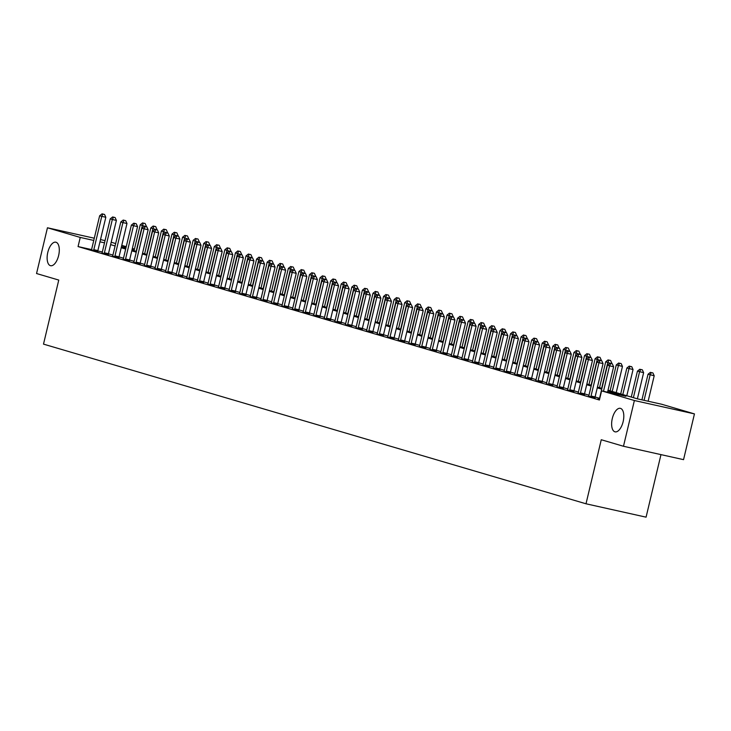<?xml version="1.0" encoding="UTF-8"?>
<svg xmlns="http://www.w3.org/2000/svg" width="731" height="731" viewBox="0 0 731 731"><rect width="100%" height="100%" fill="white"/><g stroke="black" fill="none" stroke-linecap="round" stroke-linejoin="round"><path stroke-width="1.1" d="M612.304 418.498A12.043 5.638 102.6 0 1 620.336 408.337A12.043 5.638 102.6 0 1 623.132 421.686A12.043 5.638 102.6 0 1 615.1 431.847A12.043 5.638 102.6 0 1 612.304 418.498M47.798 252.359A12.043 5.638 102.6 0 1 55.83 242.199A12.043 5.638 102.6 0 1 58.626 255.548A12.043 5.638 102.6 0 1 50.594 265.709A12.043 5.638 102.6 0 1 47.798 252.359M660.97 454.618L646.076 517.164L586.006 503.787L43.504 344.118L58.763 280.064L36.55 273.531L47.451 227.78L94.29 238.215M111.194 242.235L115.662 243.551M121.775 245.351L126.244 246.667M132.348 248.467L134.449 249.079M608.028 390.208L637.304 398.824L661.656 404.243L694.45 413.901L634.38 400.515L601.586 390.866L625.937 396.293L607.845 390.966M634.38 400.515L623.479 446.266L683.549 459.653L694.45 413.901M91.549 249.582L78.062 246.575L599.402 400.012L601.586 390.866M599.557 398.313L595.089 396.997M588.976 395.206L584.508 393.89M578.395 392.09L573.926 390.774M567.813 388.974L563.345 387.658M557.232 385.858L552.764 384.543M546.66 382.752L542.192 381.436M536.079 379.636L531.611 378.32M525.498 376.52L521.029 375.204M514.916 373.404L510.448 372.088M504.344 370.297L499.876 368.981M493.763 367.181L489.295 365.865M483.182 364.065L478.714 362.75M472.601 360.95L468.132 359.643M462.029 357.843L457.56 356.527M451.447 354.727L446.979 353.411M440.866 351.611L436.398 350.295M430.285 348.495L425.817 347.188M419.704 345.388L415.235 344.073M409.132 342.272L404.663 340.957M398.55 339.157L394.082 337.841M387.969 336.041L383.501 334.734M377.388 332.934L372.92 331.618M366.816 329.818L362.348 328.502M356.235 326.702L351.766 325.386M345.653 323.586L341.185 322.28M335.072 320.48L330.604 319.164M324.5 317.364L320.023 316.048M313.919 314.248L309.451 312.932M303.338 311.141L298.869 309.825M292.756 308.025L288.288 306.709M282.175 304.909L277.707 303.593M271.603 301.793L267.135 300.478M261.022 298.687L256.554 297.371M250.441 295.571L245.972 294.255M239.859 292.455L235.391 291.139M229.287 289.339L224.819 288.023M218.706 286.232L214.238 284.916M208.125 283.116L203.657 281.8M197.544 280L193.075 278.685M186.962 276.885L182.494 275.569M176.39 273.778L171.922 272.462M165.809 270.662L161.341 269.346M155.228 267.546L150.76 266.23M144.647 264.43L140.178 263.114M134.075 261.323L129.606 260.008M123.493 258.207L119.025 256.892M112.912 255.092L108.444 253.776M102.331 251.985L97.808 250.98M91.43 249.856L97.771 251.537M102.002 252.972L108.343 254.653M112.583 256.088L118.925 257.76M123.164 259.194L129.506 260.876M133.746 262.31L140.087 263.992M144.318 265.426L150.668 267.107M154.899 268.542L161.24 270.214M165.48 271.649L171.822 273.33M176.061 274.765L182.403 276.446M186.633 277.881L192.984 279.562M197.215 280.996L203.556 282.669M207.796 284.103L214.137 285.784M218.377 287.219L224.719 288.9M228.958 290.335L235.3 292.016M239.53 293.451L245.872 295.123M250.112 296.558L256.453 298.239M260.693 299.673L267.034 301.355M271.274 302.789L277.616 304.471M281.846 305.905L288.197 307.577M292.427 309.012L298.769 310.693M303.009 312.128L309.35 313.809M313.59 315.244L319.931 316.925M324.162 318.36L330.513 320.032M334.743 321.466L341.085 323.148M345.324 324.582L351.666 326.264M355.906 327.698L362.247 329.37M366.487 330.814L372.828 332.486M377.059 333.921L383.409 335.602M387.64 337.037L393.982 338.718M398.221 340.153L404.563 341.825M408.803 343.268L415.144 344.941M419.375 346.375L425.725 348.057M429.956 349.491L436.297 351.172M440.537 352.607L446.879 354.279M451.118 355.723L457.46 357.395M461.69 358.83L468.041 360.511M472.272 361.946L478.613 363.627M482.853 365.061L489.194 366.734M493.434 368.177L499.776 369.849M504.015 371.284L510.357 372.965M514.587 374.4L520.938 376.081M525.169 377.516L531.51 379.188M535.75 380.632L542.091 382.304M546.331 383.738L552.673 385.42M556.903 386.854L563.254 388.536M567.484 389.97L573.826 391.642M578.066 393.086L584.407 394.758M588.647 396.193L594.988 397.874M599.228 399.309L597.803 398.989L599.53 399.501M100.503 239.594L105.045 240.609M623.479 446.266L601.266 439.733L586.006 503.787M78.062 246.575L80.246 237.429L47.451 227.78M104.515 242.838L99.973 241.824M93.76 240.435L80.246 237.429M601.732 389.166L597.264 387.85M591.151 386.05L586.682 384.734M580.578 382.934L576.101 381.619M569.997 379.828L565.529 378.512M559.416 376.712L554.948 375.396M548.835 373.596L544.367 372.28M538.254 370.48L533.785 369.173M527.681 367.373L523.213 366.057M517.1 364.257L512.632 362.941M506.519 361.141L502.051 359.826M495.938 358.026L491.47 356.719M485.366 354.919L480.897 353.603M474.784 351.803L470.316 350.487M464.203 348.687L459.735 347.371M453.622 345.58L449.154 344.264M443.05 342.464L438.573 341.149M432.469 339.348L428 338.033M421.888 336.233L417.419 334.917M411.306 333.126L406.838 331.81M400.725 330.01L396.257 328.694M390.153 326.894L385.685 325.578M379.572 323.778L375.104 322.462M368.991 320.671L364.522 319.356M358.409 317.556L353.941 316.24M347.837 314.44L343.369 313.124M337.256 311.324L332.788 310.008M326.675 308.217L322.207 306.901M316.094 305.101L311.625 303.785M305.521 301.985L301.044 300.669M294.94 298.869L290.472 297.554M284.359 295.763L279.891 294.447M273.778 292.647L269.31 291.331M263.197 289.531L258.728 288.215M252.624 286.415L248.156 285.099M242.043 283.308L237.575 281.992M231.462 280.192L226.994 278.876M220.881 277.076L216.413 275.761M210.309 273.961L205.84 272.645M199.727 270.854L195.259 269.538M189.146 267.738L184.678 266.422M178.565 264.622L174.097 263.306M167.993 261.506L163.516 260.19M157.412 258.399L152.943 257.084M146.83 255.283L142.362 253.968M136.249 252.168L131.781 250.852M125.668 249.052L121.2 247.736M115.096 245.945L110.628 244.629M121.383 246.977L125.851 248.293M131.964 250.093L136.432 251.409M142.545 253.209L147.013 254.525M153.117 256.325L157.594 257.632M163.698 259.432L168.167 260.748M174.28 262.548L178.748 263.864M184.861 265.664L189.329 266.979M195.442 268.78L199.91 270.086M206.014 271.886L210.482 273.202M216.595 275.002L221.064 276.318M227.177 278.118L231.645 279.434M237.758 281.225L242.226 282.541M248.33 284.341L252.807 285.657M258.911 287.457L263.379 288.772M269.492 290.572L273.961 291.888M280.074 293.679L284.542 294.995M290.646 296.795L295.123 298.111M301.227 299.911L305.695 301.227M311.808 303.027L316.276 304.343M322.389 306.134L326.858 307.449M332.97 309.25L337.439 310.565M343.543 312.365L348.011 313.681M354.124 315.481L358.592 316.797M364.705 318.588L369.173 319.904M375.286 321.704L379.755 323.02M385.858 324.82L390.336 326.136M396.44 327.936L400.908 329.252M407.021 331.042L411.489 332.358M417.602 334.158L422.07 335.474M428.183 337.274L432.651 338.59M438.755 340.39L443.224 341.706M449.337 343.497L453.805 344.813M459.918 346.613L464.386 347.929M470.499 349.729L474.967 351.044M481.071 352.845L485.539 354.16M491.652 355.951L496.121 357.267M502.234 359.067L506.702 360.383M512.815 362.183L517.283 363.499M523.387 365.299L527.864 366.615M533.968 368.406L538.436 369.722M544.549 371.522L549.018 372.837M555.131 374.637L559.599 375.953M565.712 377.753L570.18 379.069M576.284 380.86L580.752 382.176M586.865 383.976L591.333 385.292M597.446 387.092L601.915 388.408M134.349 249.481L132.22 249.006M126.015 247.626L121.474 246.612M93.824 249.682L97.881 250.587L105.821 217.281L101.755 216.376L93.824 249.682A1.882 0.877 -77.4 0 0 93.723 250.386L93.714 250.632M102.907 214.082L104.533 214.448L102.066 213.836L102.907 214.082L101.755 216.376L99.644 215.755L91.704 249.061A1.882 0.877 -77.4 0 1 91.485 249.728L91.384 249.947M97.881 250.587A1.882 0.877 -77.4 0 0 97.78 251.29L97.762 251.638M105.821 217.281L104.533 214.448M102.066 213.836L99.644 215.755M146.31 226.738L140.233 224.792L134.056 250.706M136.176 251.336L142.344 225.422L143.495 223.119L145.122 223.485L143.495 223.119M140.233 224.792L142.646 222.873M145.122 223.485L146.401 226.327M104.405 252.798L108.462 253.703L116.393 220.396L112.336 219.492L104.405 252.798A1.882 0.877 -77.4 0 0 104.305 253.502L104.286 253.748M113.488 217.198L115.114 217.555L112.638 216.952L113.488 217.198L112.336 219.492L110.226 218.871L102.285 252.177A1.882 0.877 -77.4 0 1 102.066 252.844L101.965 253.063M108.462 253.703A1.882 0.877 -77.4 0 0 108.362 254.406L108.343 254.744M116.393 220.396L115.114 217.555M112.638 216.952L110.226 218.871M114.986 255.914L119.043 256.819L126.975 223.512L122.918 222.608L114.986 255.914A1.882 0.877 -77.4 0 0 114.877 256.618L114.868 256.855M124.069 220.314L125.686 220.671L123.219 220.058L124.069 220.314L122.918 222.608L120.798 221.986L112.866 255.293A1.882 0.877 -77.4 0 1 112.638 255.96L112.547 256.179M119.043 256.819A1.882 0.877 -77.4 0 0 118.943 257.522L118.925 257.86M126.975 223.512L125.686 220.671M123.219 220.058L120.798 221.986M125.558 259.03L129.615 259.934L137.556 226.619L133.499 225.715L125.558 259.03A1.882 0.877 -77.4 0 0 125.458 259.724L125.449 259.971M134.65 223.421L136.268 223.787L133.8 223.174L134.65 223.421L133.499 225.715L131.379 225.093L123.448 258.409A1.882 0.877 -77.4 0 1 123.219 259.066L123.119 259.286M129.615 259.934A1.882 0.877 -77.4 0 0 129.515 260.629L129.497 260.976M137.556 226.619L136.268 223.787M133.8 223.174L131.379 225.093M156.882 229.854L150.805 227.908L144.637 253.821M146.748 254.443L152.925 228.529L154.077 226.235L155.703 226.601L154.077 226.235M150.805 227.908L153.227 225.989M155.703 226.601L156.982 229.433M167.463 232.97L161.387 231.023L155.219 256.937M157.329 257.559L163.506 231.645L164.658 229.351L166.275 229.717L164.658 229.351M161.387 231.023L163.808 229.105M166.275 229.717L167.563 232.549M178.044 236.076L171.968 234.139L165.791 260.053M167.911 260.675L174.088 234.761L175.23 232.467L176.856 232.823L175.23 232.467M171.968 234.139L174.389 232.211M176.856 232.823L178.145 235.665M136.14 262.137L140.197 263.041L148.137 229.735L144.071 228.83L136.14 262.137A1.882 0.877 -77.4 0 0 136.039 262.84L136.03 263.087M145.222 226.537L146.849 226.902L144.382 226.29L145.222 226.537L144.071 228.83L141.96 228.209L134.02 261.515A1.882 0.877 -77.4 0 1 133.8 262.182L133.7 262.402M140.197 263.041A1.882 0.877 -77.4 0 0 140.096 263.745L140.078 264.092M148.137 229.735L146.849 226.902M144.382 226.29L141.96 228.209M188.625 239.192L182.549 237.246L176.372 263.16M178.492 263.79L184.66 237.877L185.811 235.574L187.438 235.939L185.811 235.574M182.549 237.246L184.97 235.327M187.438 235.939L188.726 238.781M146.721 265.252L150.778 266.157L158.709 232.851L154.652 231.946L146.721 265.252A1.882 0.877 -77.4 0 0 146.62 265.956L146.602 266.203M155.804 229.653L157.43 230.009L154.954 229.406L155.804 229.653L154.652 231.946L152.541 231.325L144.601 264.631A1.882 0.877 -77.4 0 1 144.382 265.298L144.281 265.517M150.778 266.157A1.882 0.877 -77.4 0 0 150.677 266.861L150.659 267.199M158.709 232.851L157.43 230.009M154.954 229.406L152.541 231.325M157.302 268.368L161.359 269.273L169.29 235.967L165.233 235.062L157.302 268.368A1.882 0.877 -77.4 0 0 157.192 269.072L157.183 269.31M166.385 232.769L168.002 233.125L165.535 232.513L166.385 232.769L165.233 235.062L163.114 234.441L155.182 267.747A1.882 0.877 -77.4 0 1 154.963 268.414L154.862 268.633M161.359 269.273A1.882 0.877 -77.4 0 0 161.259 269.977L161.24 270.315M169.29 235.967L168.002 233.125M165.535 232.513L163.114 234.441M167.874 271.484L171.94 272.389L179.872 239.074L175.815 238.169L167.874 271.484A1.882 0.877 -77.4 0 0 167.774 272.179L167.764 272.425M176.966 235.875L178.583 236.241L176.116 235.629L176.966 235.875L175.815 238.169L173.695 237.548L165.763 270.854A1.882 0.877 -77.4 0 1 165.535 271.521L165.444 271.74M171.94 272.389A1.882 0.877 -77.4 0 0 171.831 273.083L171.822 273.431M179.872 239.074L178.583 236.241M176.116 235.629L173.695 237.548M178.455 274.591L182.512 275.496L190.453 242.189L186.396 241.285L178.455 274.591A1.882 0.877 -77.4 0 0 178.355 275.295L178.346 275.541M187.538 238.991L189.165 239.357L186.697 238.745L187.538 238.991L186.396 241.285L184.276 240.663L176.345 273.97A1.882 0.877 -77.4 0 1 176.116 274.637L176.016 274.856M182.512 275.496A1.882 0.877 -77.4 0 0 182.412 276.199L182.394 276.537M190.453 242.189L189.165 239.357M186.697 238.745L184.276 240.663M189.037 277.707L193.094 278.612L201.025 245.305L196.968 244.401L189.037 277.707A1.882 0.877 -77.4 0 0 188.936 278.41L188.918 278.657M198.119 242.107L199.746 242.464L197.279 241.86L198.119 242.107L196.968 244.401L194.857 243.779L186.917 277.086A1.882 0.877 -77.4 0 1 186.697 277.753L186.597 277.972M193.094 278.612A1.882 0.877 -77.4 0 0 192.993 279.315L192.975 279.653M201.025 245.305L199.746 242.464M197.279 241.86L194.857 243.779M199.197 242.308L193.13 240.362L186.953 266.276M189.064 266.897L195.241 240.983L196.392 238.69L198.019 239.055L196.392 238.69M193.13 240.362L195.542 238.443M198.019 239.055L199.298 241.888M209.779 245.424L203.702 243.478L197.534 269.392M199.645 270.013L205.822 244.099L206.974 241.806L208.591 242.171L206.974 241.806M203.702 243.478L206.124 241.559M208.591 242.171L209.879 245.004M220.36 248.531L214.284 246.594L208.107 272.508M210.226 273.129L216.403 247.215L217.546 244.922L219.172 245.278L217.546 244.922M214.284 246.594L216.705 244.666M219.172 245.278L220.46 248.12M230.941 251.647L224.865 249.7L218.688 275.614M220.808 276.245L226.975 250.331L228.127 248.028L229.753 248.394L228.127 248.028M224.865 249.7L227.286 247.782M229.753 248.394L231.042 251.236M241.522 254.763L235.446 252.816L229.269 278.73M231.389 279.352L237.557 253.438L238.708 251.144L240.335 251.51L238.708 251.144M235.446 252.816L237.858 250.897M240.335 251.51L241.614 254.342M199.618 280.823L203.675 281.727L211.606 248.421L207.549 247.517L199.618 280.823A1.882 0.877 -77.4 0 0 199.517 281.526L199.499 281.764M208.701 245.223L210.327 245.579L207.851 244.967L208.701 245.223L207.549 247.517L205.438 246.886L197.498 280.201A1.882 0.877 -77.4 0 1 197.279 280.868L197.178 281.088M203.675 281.727A1.882 0.877 -77.4 0 0 203.574 282.431L203.556 282.769M211.606 248.421L210.327 245.579M207.851 244.967L205.438 246.886M252.094 257.879L246.018 255.932L239.85 281.846M241.961 282.468L248.138 256.554L249.289 254.26L250.907 254.626L249.289 254.26M246.018 255.932L248.439 254.013M250.907 254.626L252.195 257.458M210.19 283.939L214.256 284.843L222.187 251.528L218.13 250.623L210.19 283.939A1.882 0.877 -77.4 0 0 210.089 284.633L210.08 284.88M219.282 248.33L220.899 248.695L218.432 248.083L219.282 248.33L218.13 250.623L216.011 250.002L208.079 283.308A1.882 0.877 -77.4 0 1 207.851 283.975L207.759 284.195M214.256 284.843A1.882 0.877 -77.4 0 0 214.156 285.538L214.137 285.885M222.187 251.528L220.899 248.695M218.432 248.083L216.011 250.002M262.676 260.985L256.599 259.048L250.431 284.962M252.542 285.583L258.719 259.669L259.87 257.376L261.488 257.732L259.87 257.376M256.599 259.048L259.021 257.12M261.488 257.732L262.776 260.574M220.771 287.045L224.828 287.95L232.769 254.644L228.712 253.739L220.771 287.045A1.882 0.877 -77.4 0 0 220.671 287.749L220.661 287.996M229.854 251.446L231.48 251.811L229.013 251.199L229.854 251.446L228.712 253.739L226.592 253.118L218.66 286.424A1.882 0.877 -77.4 0 1 218.432 287.091L218.331 287.31M224.828 287.95A1.882 0.877 -77.4 0 0 224.728 288.654L224.709 288.992M232.769 254.644L231.48 251.811M229.013 251.199L226.592 253.118M273.257 264.101L267.18 262.155L261.004 288.069M263.123 288.699L269.3 262.785L270.443 260.483L272.069 260.848L270.443 260.483M267.18 262.155L269.602 260.236M272.069 260.848L273.357 263.681M231.352 290.161L235.409 291.066L243.35 257.76L239.284 256.855L231.352 290.161A1.882 0.877 -77.4 0 0 231.252 290.865L231.243 291.112M240.435 254.562L242.062 254.918L239.594 254.306L240.435 254.562L239.284 256.855L237.173 256.234L229.232 289.54A1.882 0.877 -77.4 0 1 229.013 290.207L228.913 290.426M235.409 291.066A1.882 0.877 -77.4 0 0 235.309 291.77L235.291 292.108M243.35 257.76L242.062 254.918M239.594 254.306L237.173 256.234M283.838 267.217L277.762 265.271L271.585 291.185M273.705 291.806L279.872 265.892L281.024 263.599L282.65 263.964L281.024 263.599M277.762 265.271L280.174 263.352M282.65 263.964L283.93 266.797M241.934 293.277L245.991 294.182L253.922 260.876L249.865 259.971L241.934 293.277A1.882 0.877 -77.4 0 0 241.833 293.981L241.815 294.218M251.016 257.668L252.643 258.034L250.166 257.422L251.016 257.668L249.865 259.971L247.754 259.341L239.814 292.656A1.882 0.877 -77.4 0 1 239.594 293.314L239.494 293.533M245.991 294.182A1.882 0.877 -77.4 0 0 245.89 294.885L245.872 295.223M253.922 260.876L252.643 258.034M250.166 257.422L247.754 259.341M294.41 270.333L288.343 268.387L282.166 294.301M284.277 294.922L290.454 269.008L291.605 266.714L293.232 267.071L291.605 266.714M288.343 268.387L290.755 266.468M293.232 267.071L294.511 269.913M252.515 296.393L256.572 297.298L264.503 263.982L260.446 263.078L252.515 296.393A1.882 0.877 -77.4 0 0 252.405 297.088L252.396 297.334M261.597 260.784L263.215 261.15L260.748 260.538L261.597 260.784L260.446 263.078L258.326 262.456L250.395 295.763A1.882 0.877 -77.4 0 1 250.166 296.43L250.075 296.649M256.572 297.298A1.882 0.877 -77.4 0 0 256.471 297.992L256.453 298.339M264.503 263.982L263.215 261.15M260.748 260.538L258.326 262.456M304.991 273.44L298.915 271.503L292.747 297.416M294.858 298.038L301.035 272.124L302.186 269.83L303.804 270.187L302.186 269.83M298.915 271.503L301.336 269.575M303.804 270.187L305.092 273.029M263.087 299.5L267.144 300.404L275.084 267.098L271.027 266.194L263.087 299.5A1.882 0.877 -77.4 0 0 262.986 300.203L262.977 300.45M272.179 263.9L273.796 264.266L271.329 263.653L272.179 263.9L271.027 266.194L268.907 265.572L260.976 298.878A1.882 0.877 -77.4 0 1 260.748 299.546L260.647 299.765M267.144 300.404A1.882 0.877 -77.4 0 0 267.043 301.108L267.034 301.446M275.084 267.098L273.796 264.266M271.329 263.653L268.907 265.572M273.668 302.616L277.725 303.52L285.666 270.214L281.599 269.31L273.668 302.616A1.882 0.877 -77.4 0 0 273.568 303.319L273.558 303.566M282.751 267.016L284.377 267.372L281.91 266.76L282.751 267.016L281.599 269.31L279.489 268.688L271.557 301.994A1.882 0.877 -77.4 0 1 271.329 302.661L271.228 302.881M277.725 303.52A1.882 0.877 -77.4 0 0 277.625 304.224L277.606 304.562M285.666 270.214L284.377 267.372M281.91 266.76L279.489 268.688M284.249 305.732L288.306 306.636L296.238 273.33L292.181 272.425L284.249 305.732A1.882 0.877 -77.4 0 0 284.149 306.435L284.131 306.673M293.332 270.123L294.959 270.488L292.482 269.876L293.332 270.123L292.181 272.425L290.07 271.795L282.129 305.11A1.882 0.877 -77.4 0 1 281.91 305.768L281.81 305.987M288.306 306.636A1.882 0.877 -77.4 0 0 288.206 307.34L288.188 307.678M296.238 273.33L294.959 270.488M292.482 269.876L290.07 271.795M294.831 308.847L298.888 309.752L306.819 276.437L302.762 275.532L294.831 308.847A1.882 0.877 -77.4 0 0 294.721 309.542L294.712 309.789M303.913 273.239L305.54 273.604L303.063 272.992L303.913 273.239L302.762 275.532L300.642 274.911L292.711 308.217A1.882 0.877 -77.4 0 1 292.491 308.884L292.391 309.103M298.888 309.752A1.882 0.877 -77.4 0 0 298.787 310.447L298.769 310.794M306.819 276.437L305.54 273.604M303.063 272.992L300.642 274.911M305.403 311.954L309.469 312.859L317.4 279.553L313.343 278.648L305.403 311.954A1.882 0.877 -77.4 0 0 305.302 312.658L305.293 312.905M314.494 276.355L316.112 276.72L313.645 276.108L314.494 276.355L313.343 278.648L311.223 278.027L303.292 311.333A1.882 0.877 -77.4 0 1 303.063 312L302.972 312.219M309.469 312.859A1.882 0.877 -77.4 0 0 309.359 313.562L309.35 313.901M317.4 279.553L316.112 276.72M313.645 276.108L311.223 278.027M315.984 315.07L320.041 315.975L327.981 282.669L323.924 281.764L315.984 315.07A1.882 0.877 -77.4 0 0 315.883 315.774L315.874 316.02M325.067 279.47L326.693 279.827L324.226 279.215L325.067 279.47L323.924 281.764L321.804 281.143L313.873 314.449A1.882 0.877 -77.4 0 1 313.645 315.116L313.544 315.335M320.041 315.975A1.882 0.877 -77.4 0 0 319.94 316.678L319.922 317.016M327.981 282.669L326.693 279.827M324.226 279.215L321.804 281.143M326.565 318.186L330.622 319.091L338.563 285.784L334.496 284.88L326.565 318.186A1.882 0.877 -77.4 0 0 326.465 318.89L326.446 319.127M335.648 282.577L337.274 282.943L334.807 282.33L335.648 282.577L334.496 284.88L332.386 284.249L324.445 317.565A1.882 0.877 -77.4 0 1 324.226 318.223L324.125 318.442M330.622 319.091A1.882 0.877 -77.4 0 0 330.522 319.785L330.503 320.132M338.563 285.784L337.274 282.943M334.807 282.33L332.386 284.249M337.146 321.302L341.203 322.197L349.135 288.891L345.078 287.987L337.146 321.302A1.882 0.877 -77.4 0 0 337.046 321.996L337.028 322.243M346.229 285.693L347.855 286.059L345.379 285.446L346.229 285.693L345.078 287.987L342.967 287.365L335.026 320.671A1.882 0.877 -77.4 0 1 334.807 321.338L334.707 321.558M341.203 322.197A1.882 0.877 -77.4 0 0 341.103 322.901L341.085 323.248M349.135 288.891L347.855 286.059M345.379 285.446L342.967 287.365M347.718 324.409L351.785 325.313L359.716 292.007L355.659 291.102L347.718 324.409A1.882 0.877 -77.4 0 0 347.618 325.112L347.609 325.359M356.81 288.809L358.428 289.174L355.96 288.562L356.81 288.809L355.659 291.102L353.539 290.481L345.608 323.787A1.882 0.877 -77.4 0 1 345.379 324.454L345.288 324.674M351.785 325.313A1.882 0.877 -77.4 0 0 351.684 326.017L351.666 326.355M359.716 292.007L358.428 289.174M355.96 288.562L353.539 290.481M358.3 327.525L362.357 328.429L370.297 295.123L366.24 294.218L358.3 327.525A1.882 0.877 -77.4 0 0 358.199 328.228L358.19 328.475M367.382 291.925L369.009 292.281L366.542 291.669L367.382 291.925L366.24 294.218L364.12 293.597L356.189 326.903A1.882 0.877 -77.4 0 1 355.96 327.57L355.86 327.79M362.357 328.429A1.882 0.877 -77.4 0 0 362.256 329.133L362.238 329.471M370.297 295.123L369.009 292.281M366.542 291.669L364.12 293.597M368.881 330.64L372.938 331.545L380.878 298.23L376.812 297.334L368.881 330.64A1.882 0.877 -77.4 0 0 368.78 331.344L368.771 331.582M377.964 295.032L379.59 295.397L377.123 294.785L377.964 295.032L376.812 297.334L374.701 296.704L366.761 330.019A1.882 0.877 -77.4 0 1 366.542 330.677L366.441 330.896M372.938 331.545A1.882 0.877 -77.4 0 0 372.837 332.24L372.819 332.587M380.878 298.23L379.59 295.397M377.123 294.785L374.701 296.704M379.462 333.756L383.519 334.652L391.45 301.346L387.393 300.441L379.462 333.756A1.882 0.877 -77.4 0 0 379.362 334.451L379.343 334.697M388.545 298.147L390.171 298.513L387.695 297.901L388.545 298.147L387.393 300.441L385.283 299.82L377.342 333.126A1.882 0.877 -77.4 0 1 377.123 333.793L377.022 334.012M383.519 334.652A1.882 0.877 -77.4 0 0 383.419 335.355L383.4 335.703M391.45 301.346L390.171 298.513M387.695 297.901L385.283 299.82M390.043 336.863L394.1 337.768L402.032 304.462L397.975 303.557L390.043 336.863A1.882 0.877 -77.4 0 0 389.934 337.567L389.925 337.813M399.126 301.263L400.743 301.62L398.276 301.017L399.126 301.263L397.975 303.557L395.855 302.936L387.923 336.242A1.882 0.877 -77.4 0 1 387.695 336.909L387.604 337.128M394.1 337.768A1.882 0.877 -77.4 0 0 394 338.471L393.982 338.809M402.032 304.462L400.743 301.62M398.276 301.017L395.855 302.936M400.615 339.979L404.672 340.884L412.613 307.577L408.556 306.673L400.615 339.979A1.882 0.877 -77.4 0 0 400.515 340.683L400.506 340.929M409.707 304.379L411.325 304.736L408.857 304.123L409.707 304.379L408.556 306.673L406.436 306.051L398.505 339.358A1.882 0.877 -77.4 0 1 398.276 340.025L398.176 340.244M404.672 340.884A1.882 0.877 -77.4 0 0 404.572 341.587L404.563 341.925M412.613 307.577L411.325 304.736M408.857 304.123L406.436 306.051M411.197 343.095L415.254 343.999L423.194 310.684L419.128 309.789L411.197 343.095A1.882 0.877 -77.4 0 0 411.096 343.789L411.087 344.036M420.279 307.486L421.906 307.852L419.439 307.239L420.279 307.486L419.128 309.789L417.017 309.158L409.086 342.474A1.882 0.877 -77.4 0 1 408.857 343.131L408.757 343.351M415.254 343.999A1.882 0.877 -77.4 0 0 415.153 344.694L415.135 345.041M423.194 310.684L421.906 307.852M419.439 307.239L417.017 309.158M421.778 346.211L425.835 347.106L433.766 313.8L429.709 312.895L421.778 346.211A1.882 0.877 -77.4 0 0 421.677 346.905L421.659 347.152M430.861 310.602L432.487 310.967L430.011 310.355L430.861 310.602L429.709 312.895L427.598 312.274L419.658 345.58A1.882 0.877 -77.4 0 1 419.439 346.247L419.338 346.467M425.835 347.106A1.882 0.877 -77.4 0 0 425.734 347.81L425.716 348.157M433.766 313.8L432.487 310.967M430.011 310.355L427.598 312.274M432.359 349.317L436.416 350.222L444.347 316.916L440.29 316.011L432.359 349.317A1.882 0.877 -77.4 0 0 432.249 350.021L432.24 350.268M441.442 313.718L443.068 314.074L440.592 313.471L441.442 313.718L440.29 316.011L438.171 315.39L430.239 348.696A1.882 0.877 -77.4 0 1 430.02 349.363L429.919 349.582M436.416 350.222A1.882 0.877 -77.4 0 0 436.316 350.926L436.297 351.264M444.347 316.916L443.068 314.074M440.592 313.471L438.171 315.39M442.931 352.433L446.997 353.338L454.929 320.032L450.872 319.127L442.931 352.433A1.882 0.877 -77.4 0 0 442.831 353.137L442.822 353.375M452.023 316.834L453.64 317.19L451.173 316.578L452.023 316.834L450.872 319.127L448.752 318.506L440.82 351.812A1.882 0.877 -77.4 0 1 440.592 352.479L440.501 352.698M446.997 353.338A1.882 0.877 -77.4 0 0 446.888 354.042L446.879 354.38M454.929 320.032L453.64 317.19M451.173 316.578L448.752 318.506M315.573 276.556L309.496 274.609L303.319 300.523M305.439 301.154L311.616 275.24L312.758 272.937L314.385 273.303L312.758 272.937M309.496 274.609L311.918 272.69M314.385 273.303L315.673 276.135M326.154 279.671L320.077 277.725L313.901 303.639M316.02 304.26L322.188 278.347L323.34 276.053L324.966 276.419L323.34 276.053M320.077 277.725L322.499 275.806M324.966 276.419L326.254 279.251M336.726 282.787L330.659 280.841L324.482 306.755M326.602 307.376L332.769 281.462L333.921 279.169L335.547 279.525L333.921 279.169M330.659 280.841L333.071 278.922M335.547 279.525L336.827 282.367M347.307 285.894L341.231 283.957L335.063 309.871M337.174 310.492L343.351 284.578L344.502 282.285L346.119 282.641L344.502 282.285M341.231 283.957L343.652 282.029M346.119 282.641L347.408 285.483M357.888 289.01L351.812 287.064L345.635 312.978M347.755 313.608L353.932 287.694L355.083 285.392L356.701 285.757L355.083 285.392M351.812 287.064L354.233 285.145M356.701 285.757L357.989 288.59M368.47 292.126L362.393 290.18L356.216 316.094M358.336 316.715L364.504 290.801L365.655 288.507L367.282 288.873L365.655 288.507M362.393 290.18L364.815 288.261M367.282 288.873L368.57 291.706M379.051 295.242L372.974 293.295L366.798 319.209M368.917 319.831L375.085 293.917L376.237 291.623L377.863 291.98L376.237 291.623M372.974 293.295L375.387 291.377M377.863 291.98L379.142 294.821M389.623 298.349L383.547 296.411L377.379 322.325M379.49 322.947L385.666 297.033L386.818 294.739L388.435 295.096L386.818 294.739M383.547 296.411L385.968 294.483M388.435 295.096L389.724 297.937M400.204 301.464L394.128 299.518L387.96 325.432M390.071 326.063L396.248 300.139L397.399 297.846L399.016 298.211L397.399 297.846M394.128 299.518L396.549 297.599M399.016 298.211L400.305 301.044M410.785 304.58L404.709 302.634L398.532 328.548M400.652 329.169L406.829 303.255L407.971 300.962L409.598 301.327L407.971 300.962M404.709 302.634L407.13 300.715M409.598 301.327L410.886 304.16M421.367 307.696L415.29 305.75L409.113 331.664M411.233 332.285L417.401 306.371L418.552 304.078L420.179 304.434L418.552 304.078M415.29 305.75L417.712 303.831M420.179 304.434L421.467 307.276M431.939 310.803L425.871 308.866L419.695 334.78M421.805 335.401L427.982 309.487L429.134 307.194L430.76 307.55L429.134 307.194M425.871 308.866L428.284 306.938M430.76 307.55L432.039 310.392M442.52 313.919L436.444 311.973L430.276 337.886M432.386 338.508L438.563 312.594L439.715 310.3L441.332 310.666L439.715 310.3M436.444 311.973L438.865 310.054M441.332 310.666L442.62 313.498M453.101 317.035L447.025 315.088L440.848 341.002M442.968 341.624L449.145 315.71L450.287 313.416L451.913 313.782L450.287 313.416M447.025 315.088L449.446 313.17M451.913 313.782L453.202 316.614M463.682 320.141L457.606 318.204L451.429 344.118M453.549 344.74L459.717 318.826L460.868 316.532L462.495 316.889L460.868 316.532M457.606 318.204L460.027 316.285M462.495 316.889L463.783 319.73M474.255 323.257L468.187 321.32L462.01 347.234M464.13 347.855L470.298 321.942L471.449 319.648L473.076 320.004L471.449 319.648M468.187 321.32L470.6 319.392M473.076 320.004L474.355 322.846M484.836 326.373L478.759 324.427L472.591 350.341M474.702 350.962L480.879 325.048L482.031 322.755L483.648 323.12L482.031 322.755M478.759 324.427L481.181 322.508M483.648 323.12L484.936 325.953M495.417 329.489L489.341 327.543L483.173 353.457M485.283 354.078L491.46 328.164L492.612 325.871L494.229 326.236L492.612 325.871M489.341 327.543L491.762 325.624M494.229 326.236L495.517 329.069M453.512 355.549L457.569 356.454L465.51 323.139L461.453 322.243L453.512 355.549A1.882 0.877 -77.4 0 0 453.412 356.244L453.403 356.49M462.595 319.94L464.222 320.306L461.754 319.694L462.595 319.94L461.453 322.243L459.333 321.613L451.402 354.928A1.882 0.877 -77.4 0 1 451.173 355.586L451.073 355.805M457.569 356.454A1.882 0.877 -77.4 0 0 457.469 357.148L457.451 357.496M465.51 323.139L464.222 320.306M461.754 319.694L459.333 321.613M505.998 332.596L499.922 330.659L493.745 356.573M495.865 357.194L502.033 331.28L503.184 328.987L504.81 329.343L503.184 328.987M499.922 330.659L502.343 328.74M504.81 329.343L506.099 332.185M464.094 358.656L468.151 359.561L476.091 326.254L472.025 325.35L464.094 358.656A1.882 0.877 -77.4 0 0 463.993 359.36L463.975 359.606M473.176 323.056L474.803 323.422L472.336 322.81L473.176 323.056L472.025 325.35L469.914 324.728L461.974 358.035A1.882 0.877 -77.4 0 1 461.754 358.702L461.654 358.921M468.151 359.561A1.882 0.877 -77.4 0 0 468.05 360.264L468.032 360.611M476.091 326.254L474.803 323.422M472.336 322.81L469.914 324.728M516.579 335.712L510.503 333.775L504.326 359.689M506.446 360.31L512.614 334.396L513.765 332.102L515.392 332.459L513.765 332.102M510.503 333.775L512.915 331.847M515.392 332.459L516.671 335.301M474.675 361.772L478.732 362.677L486.663 329.37L482.606 328.466L474.675 361.772A1.882 0.877 -77.4 0 0 474.574 362.475L474.556 362.722M483.758 326.172L485.384 326.529L482.908 325.925L483.758 326.172L482.606 328.466L480.495 327.844L472.555 361.151A1.882 0.877 -77.4 0 1 472.336 361.818L472.235 362.037M478.732 362.677A1.882 0.877 -77.4 0 0 478.631 363.38L478.613 363.718M486.663 329.37L485.384 326.529M482.908 325.925L480.495 327.844M527.152 338.828L521.075 336.881L514.907 362.795M517.018 363.417L523.195 337.503L524.346 335.209L525.973 335.575L524.346 335.209M521.075 336.881L523.497 334.962M525.973 335.575L527.252 338.407M485.247 364.888L489.313 365.792L497.244 332.486L493.187 331.582L485.247 364.888A1.882 0.877 -77.4 0 0 485.146 365.591L485.137 365.829M494.339 329.288L495.956 329.644L493.489 329.032L494.339 329.288L493.187 331.582L491.068 330.96L483.136 364.266A1.882 0.877 -77.4 0 1 482.908 364.933L482.816 365.153M489.313 365.792A1.882 0.877 -77.4 0 0 489.213 366.496L489.194 366.834M497.244 332.486L495.956 329.644M493.489 329.032L491.068 330.96M537.733 341.944L531.656 339.997L525.488 365.911M527.599 366.533L533.776 340.619L534.928 338.325L536.545 338.691L534.928 338.325M531.656 339.997L534.078 338.078M536.545 338.691L537.833 341.523M495.828 368.004L499.885 368.908L507.826 335.593L503.769 334.688L495.828 368.004A1.882 0.877 -77.4 0 0 495.728 368.698L495.719 368.945M504.911 332.395L506.537 332.76L504.07 332.148L504.911 332.395L503.769 334.688L501.649 334.067L493.717 367.382A1.882 0.877 -77.4 0 1 493.489 368.04L493.388 368.26M499.885 368.908A1.882 0.877 -77.4 0 0 499.785 369.603L499.766 369.95M507.826 335.593L506.537 332.76M504.07 332.148L501.649 334.067M548.314 345.05L542.238 343.113L536.061 369.027M538.18 369.648L544.357 343.734L545.5 341.441L547.126 341.797L545.5 341.441M542.238 343.113L544.659 341.194M547.126 341.797L548.414 344.639M506.409 371.11L510.466 372.015L518.407 338.709L514.341 337.804L506.409 371.11A1.882 0.877 -77.4 0 0 506.309 371.814L506.3 372.061M515.492 335.511L517.119 335.876L514.651 335.264L515.492 335.511L514.341 337.804L512.23 337.183L504.289 370.489A1.882 0.877 -77.4 0 1 504.07 371.156L503.97 371.375M510.466 372.015A1.882 0.877 -77.4 0 0 510.366 372.719L510.348 373.066M518.407 338.709L517.119 335.876M514.651 335.264L512.23 337.183M558.895 348.166L552.819 346.229L546.642 372.143M548.762 372.764L554.93 346.85L556.081 344.557L557.707 344.913L556.081 344.557M552.819 346.229L555.24 344.301M557.707 344.913L558.996 347.755M516.991 374.226L521.048 375.131L528.979 341.825L524.922 340.92L516.991 374.226A1.882 0.877 -77.4 0 0 516.89 374.93L516.872 375.177M526.073 338.627L527.7 338.983L525.223 338.38L526.073 338.627L524.922 340.92L522.811 340.299L514.871 373.605A1.882 0.877 -77.4 0 1 514.651 374.272L514.551 374.491M521.048 375.131A1.882 0.877 -77.4 0 0 520.947 375.835L520.929 376.173M528.979 341.825L527.7 338.983M525.223 338.38L522.811 340.299M569.467 351.282L563.4 349.336L557.223 375.25M559.334 375.871L565.511 349.957L566.662 347.664L568.289 348.029L566.662 347.664M563.4 349.336L565.812 347.417M568.289 348.029L569.568 350.862M527.572 377.342L531.629 378.247L539.56 344.941L535.503 344.036L527.572 377.342A1.882 0.877 -77.4 0 0 527.462 378.046L527.453 378.283M536.655 341.743L538.272 342.099L535.805 341.487L536.655 341.743L535.503 344.036L533.383 343.415L525.452 376.721A1.882 0.877 -77.4 0 1 525.223 377.388L525.132 377.607M531.629 378.247A1.882 0.877 -77.4 0 0 531.528 378.95L531.51 379.288M539.56 344.941L538.272 342.099M535.805 341.487L533.383 343.415M580.048 354.398L573.972 352.452L567.804 378.366M569.915 378.987L576.092 353.073L577.243 350.779L578.861 351.145L577.243 350.779M573.972 352.452L576.393 350.533M578.861 351.145L580.149 353.978M538.144 380.458L542.21 381.363L550.141 348.047L546.084 347.143L538.144 380.458A1.882 0.877 -77.4 0 0 538.043 381.153L538.034 381.399M547.236 344.849L548.853 345.215L546.386 344.603L547.236 344.849L546.084 347.143L543.965 346.521L536.033 379.837A1.882 0.877 -77.4 0 1 535.805 380.495L535.704 380.714M542.21 381.363A1.882 0.877 -77.4 0 0 542.1 382.057L542.091 382.404M550.141 348.047L548.853 345.215M546.386 344.603L543.965 346.521M590.63 357.505L584.553 355.568L578.376 381.481M580.496 382.103L586.673 356.189L587.815 353.895L589.442 354.252L587.815 353.895M584.553 355.568L586.975 353.649M589.442 354.252L590.73 357.094M548.725 383.565L552.782 384.469L560.723 351.163L556.666 350.259L548.725 383.565A1.882 0.877 -77.4 0 0 548.625 384.268L548.615 384.515M557.808 347.965L559.434 348.331L556.967 347.718L557.808 347.965L556.666 350.259L554.546 349.637L546.614 382.943A1.882 0.877 -77.4 0 1 546.386 383.611L546.285 383.83M552.782 384.469A1.882 0.877 -77.4 0 0 552.682 385.173L552.663 385.52M560.723 351.163L559.434 348.331M556.967 347.718L554.546 349.637M601.211 360.621L595.135 358.674L588.958 384.597M591.077 385.219L597.245 359.305L598.397 357.011L600.023 357.368L598.397 357.011M595.135 358.674L597.556 356.755M600.023 357.368L601.311 360.209M559.306 386.681L563.363 387.585L571.295 354.279L567.238 353.375L559.306 386.681A1.882 0.877 -77.4 0 0 559.206 387.384L559.188 387.631M568.389 351.081L570.016 351.437L567.539 350.834L568.389 351.081L567.238 353.375L565.127 352.753L557.186 386.059A1.882 0.877 -77.4 0 1 556.967 386.726L556.867 386.946M563.363 387.585A1.882 0.877 -77.4 0 0 563.263 388.289L563.245 388.627M571.295 354.279L570.016 351.437M567.539 350.834L565.127 352.753M569.888 389.797L573.945 390.701L581.876 357.395L577.819 356.49L569.888 389.797A1.882 0.877 -77.4 0 0 569.787 390.5L569.769 390.738M578.97 354.197L580.597 354.553L578.12 353.941L578.97 354.197L577.819 356.49L575.699 355.869L567.768 389.175A1.882 0.877 -77.4 0 1 567.548 389.842L567.448 390.062M573.945 390.701A1.882 0.877 -77.4 0 0 573.844 391.405L573.826 391.743M581.876 357.395L580.597 354.553M578.12 353.941L575.699 355.869M580.46 392.912L584.526 393.817L592.457 360.502L588.4 359.597L580.46 392.912A1.882 0.877 -77.4 0 0 580.359 393.607L580.35 393.854M589.552 357.304L591.169 357.669L588.702 357.057L589.552 357.304L588.4 359.597L586.28 358.976L578.349 392.291A1.882 0.877 -77.4 0 1 578.12 392.949L578.029 393.168M584.526 393.817A1.882 0.877 -77.4 0 0 584.416 394.512L584.407 394.859M592.457 360.502L591.169 357.669M588.702 357.057L586.28 358.976M591.041 396.019L595.098 396.924L603.038 363.618L598.981 362.713L591.041 396.019A1.882 0.877 -77.4 0 0 590.94 396.723L590.931 396.97M600.124 360.42L601.75 360.785L599.283 360.173L600.124 360.42L598.981 362.713L596.861 362.092L588.93 395.398A1.882 0.877 -77.4 0 1 588.702 396.065L588.601 396.284M595.098 396.924A1.882 0.877 -77.4 0 0 594.997 397.627L594.979 397.975M603.038 363.618L601.75 360.785M599.283 360.173L596.861 362.092M611.792 363.736L605.716 361.79L599.539 387.704M601.659 388.325L607.827 362.412L608.978 360.118L610.604 360.484L608.978 360.118M605.716 361.79L608.128 359.871M610.604 360.484L611.884 363.316M616.224 392.62L622.465 366.432L616.288 364.906L610.12 390.82M612.231 391.441L618.408 365.527L619.559 363.234L621.176 363.599L619.559 363.234M616.288 364.906L618.709 362.987M621.176 363.599L622.465 366.432M626.805 395.736L633.046 369.548L626.869 368.022L620.701 393.936M622.812 394.557L628.989 368.643L630.14 366.35L631.758 366.706L630.14 366.35M626.869 368.022L629.29 366.094M631.758 366.706L633.046 369.548M637.386 398.843L643.627 372.664L637.45 371.129L631.273 397.043M633.393 397.673L639.561 371.759L640.712 369.457L642.339 369.822L640.712 369.457M637.45 371.129L639.872 369.21M642.339 369.822L643.627 372.664M607.552 392.191L613.62 366.734L609.553 365.829L603.495 391.286M610.705 363.535L612.331 363.892L609.864 363.289L610.705 363.535L609.553 365.829L607.443 365.208L599.502 398.514A1.882 0.877 -77.4 0 1 599.283 399.181L599.182 399.4M613.62 366.734L612.331 363.892M609.864 363.289L607.443 365.208M648.141 401.237L654.199 375.771L648.032 374.245L641.928 399.848M644.075 400.332L650.142 374.866L651.294 372.572L652.92 372.938L651.294 372.572M648.032 374.245L650.444 372.326M652.92 372.938L654.199 375.771M93.723 250.386L97.78 251.29M104.305 253.502L108.362 254.406M114.877 256.618L118.943 257.522M125.458 259.724L129.515 260.629M136.039 262.84L140.096 263.745M146.62 265.956L150.677 266.861M157.192 269.072L161.259 269.977M167.774 272.179L171.831 273.083M178.355 275.295L182.412 276.199M188.936 278.41L192.993 279.315M199.517 281.526L203.574 282.431M210.089 284.633L214.156 285.538M220.671 287.749L224.728 288.654M231.252 290.865L235.309 291.77M241.833 293.981L245.89 294.885M252.405 297.088L256.471 297.992M262.986 300.203L267.043 301.108M273.568 303.319L277.625 304.224M284.149 306.435L288.206 307.34M294.721 309.542L298.787 310.447M305.302 312.658L309.359 313.562M315.883 315.774L319.94 316.678M326.465 318.89L330.522 319.785M337.046 321.996L341.103 322.901M347.618 325.112L351.684 326.017M358.199 328.228L362.256 329.133M368.78 331.344L372.837 332.24M379.362 334.451L383.419 335.355M389.934 337.567L394 338.471M400.515 340.683L404.572 341.587M411.096 343.789L415.153 344.694M421.677 346.905L425.734 347.81M432.249 350.021L436.316 350.926M442.831 353.137L446.888 354.042M453.412 356.244L457.469 357.148M463.993 359.36L468.05 360.264M474.574 362.475L478.631 363.38M485.146 365.591L489.213 366.496M495.728 368.698L499.785 369.603M506.309 371.814L510.366 372.719M516.89 374.93L520.947 375.835M527.462 378.046L531.528 378.95M538.043 381.153L542.1 382.057M548.625 384.268L552.682 385.173M559.206 387.384L563.263 388.289M569.787 390.5L573.844 391.405M580.359 393.607L584.416 394.512M590.94 396.723L594.997 397.627"/></g></svg>

